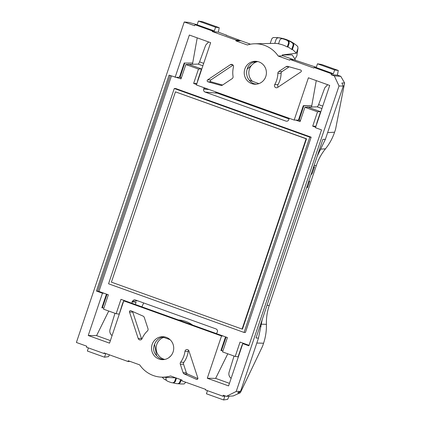 <?xml version="1.0" encoding="UTF-8"?>
<svg xmlns="http://www.w3.org/2000/svg" width="421" height="421" viewBox="0 0 421 421"><rect width="100%" height="100%" fill="white"/><g stroke="black" fill="none" stroke-linecap="round" stroke-linejoin="round"><path stroke-width="0.63" d="M308.456 182.188L309.524 180.998L309.614 181.335L307.593 187.329L307.293 187.619L307.035 186.403M308.409 182.33L309.582 181.019L309.614 181.335M307.351 187.64L307.067 186.308M242.086 329.075L111.407 282.149L175.446 91.857L306.125 138.783L242.086 329.075L242.491 329.08L306.53 138.788L175.446 91.857M175.883 377.874L174.831 381.005A2.652 2.563 90.9 0 1 171.726 382.689A35.517 34.338 90.9 0 1 167.542 381.189A2.652 2.563 90.9 0 1 166.121 377.874L166.284 377.39M174.831 381.005L175.51 381.016A2.652 2.563 90.9 0 1 173.047 382.794L172.373 382.784M180.609 379.563L179.814 381.921A2.652 2.563 90.9 0 1 177.057 383.678A35.517 34.338 90.9 0 1 172.726 382.789M166.548 380.416A35.517 34.338 90.9 0 1 163.985 378.984A2.652 2.563 90.9 0 1 162.78 377.216M162.011 377.174A35.511 34.333 -89.1 0 0 163.006 377.9M177.936 383.71A35.511 34.333 -89.1 0 0 184.193 383.926L185.677 382.215M179.814 381.921L180.493 381.931A2.652 2.563 90.9 0 1 178.03 383.71L177.357 383.699M270.208 43.463L271.745 38.895L273.008 37.601A35.511 34.333 90.9 0 1 279.291 37.827A2.652 2.563 -89.1 0 0 279.17 37.822L278.492 37.811A2.652 2.563 -89.1 0 0 276.034 39.595L274.755 43.389A29.659 28.675 -89.1 0 1 278.576 43.716M288.374 43.616L289.053 43.626L287.932 46.952L287.248 46.968L288.374 43.616A2.652 2.563 -89.1 0 0 286.954 40.305A35.517 34.338 -89.1 0 0 282.77 38.8L283.444 38.811A35.517 34.338 -89.1 0 0 278.791 37.837A2.652 2.563 -89.1 0 0 278.492 37.811M278.791 37.837L279.423 37.848A35.517 34.338 90.9 0 1 292.5 42.542L292.69 42.642A35.511 34.333 90.9 0 1 297.752 46.494L297.663 46.394C292.395 41.663 286.291 38.811 279.365 37.837M283.444 38.811A2.652 2.563 -89.1 0 0 282.801 38.716L282.123 38.706A2.652 2.563 -89.1 0 0 279.665 40.49L278.534 43.837A29.638 28.654 -89.1 0 1 287.248 46.968M282.77 38.8A2.652 2.563 -89.1 0 0 282.123 38.706M289.053 43.626A2.652 2.563 -89.1 0 0 287.627 40.316A35.517 34.338 -89.1 0 1 291.869 42.532L292.5 42.542M292.974 45.678L293.647 45.689L292.379 49.457L291.695 49.473L292.974 45.678A2.652 2.563 -89.1 0 0 291.869 42.532M293.647 45.689A2.652 2.563 -89.1 0 0 292.69 42.642M297.758 46.489L297.968 48.315L296.847 55.893L295.321 58.43L294.553 58.566M170.095 339.689L162.743 337.047L164.232 336.826M168.8 357.708L170.842 355.882M156.665 355.766L154.56 344.362C152.802 348.556 153.502 352.356 156.665 355.766A11.399 11.02 90.9 0 0 163.969 359.571M192.623 325.059A28.502 27.554 -89.1 0 0 179.025 319.986L178.325 319.928M306.125 138.783L306.53 138.788M295.484 60.34A1.9 1.837 -89.1 0 0 295.453 60.277A28.407 27.46 -89.1 0 0 292.09 54.925L282.207 54.956L296.321 53.225L297.968 48.315M258.868 83.626L249.195 80.153C250.869 82.542 253.31 83.879 256.531 84.163M255.673 61.577L247.169 69.176C248.216 65.034 251.048 62.503 255.673 61.577A11.399 11.02 -89.1 0 1 257.005 61.413M289.185 66.807L282.049 71.575A2.121 2.052 90.9 0 0 281.107 73.307A23.323 22.55 90.9 0 1 277.981 84.642L274.734 84.595A2.121 2.052 -89.1 0 0 277.607 87.452L300.883 71.912A1.058 1.026 -89.1 0 0 300.594 70.002L287.727 66.397A2.121 2.052 -89.1 0 0 286.08 66.66L278.797 71.523A2.121 2.052 -89.1 0 0 277.86 73.259A23.323 22.55 -89.1 0 1 274.734 84.595M278.17 87.079A2.121 2.052 90.9 0 1 277.981 84.642M222.577 85.037L211.168 81.842A1.058 1.026 90.9 0 1 210.884 79.932L233.06 65.123M188.64 350.356A2.121 2.052 90.9 0 0 188.213 351.388A23.323 22.55 90.9 0 1 183.856 362.281L180.609 362.234A23.323 22.55 -89.1 0 0 184.966 351.335A2.121 2.052 90.9 0 1 188.934 350.94L197.859 378.042A1.058 1.026 -89.1 0 1 196.486 379.358L184.23 373.937L187.477 373.985A2.121 2.052 90.9 0 1 186.345 372.722L183.551 364.244A2.121 2.052 90.9 0 1 183.856 362.281M197.896 378.595L187.477 373.985M141.766 339.152A2.121 2.052 90.9 0 1 141.472 338.568L132.752 312.093A1.058 1.026 90.9 0 1 132.72 311.54M175.51 381.016L176.494 378.084M185.608 382.189L185.456 382.636M180.493 381.931L181.214 379.779M274.76 43.374A29.686 28.702 -89.1 0 0 274.418 43.379L254.8 43.773A28.991 28.028 -89.1 0 0 247.343 44.973L235.892 40.858L240.88 40.737L225.961 35.164M291.695 49.473A29.659 28.675 -89.1 0 0 287.932 46.952M296.321 53.225A29.686 28.702 -89.1 0 0 292.379 49.457M114.975 313.282L110.007 329.496C109.413 331.974 110.097 334.006 112.07 335.595M231.129 378.347C229.156 376.758 228.471 374.727 229.071 372.248L234.034 356.034M163.68 337.384A11.478 11.093 -89.1 0 0 156.149 348.841A11.478 11.093 -89.1 0 0 164.758 359.439M154.56 344.362A11.399 11.02 90.9 0 1 162.743 337.047M321.928 108.55L317.15 106.834C317.602 106.713 318.097 105.976 318.629 104.613L324.791 87.815L327.675 84.71M207.469 390.662L206.422 393.782L223.593 399.95L224.851 396.208L222.946 396.219L223.283 395.219L226.43 396.35L236.218 391.446L240.575 391.288L258.489 338.058L256.015 338.01L322.86 139.388L325.38 139.293L317.197 156.212M244.069 332.453L108.555 283.791L174.278 88.494L309.793 137.157L244.069 332.453L245.422 332.474L311.151 137.172L309.793 137.157M223.077 336L221.525 335.974L123.758 300.868L125.316 300.894L227.414 337.553L222.577 351.919L235.207 356.455L238.286 356.861M119.227 314.108L122.558 303.567L122.09 305.825M317.15 106.834L304.909 107.281L317.534 111.818L320.881 111.66M208.611 41.958L205.732 45.063L199.57 61.861C199.033 63.224 198.538 63.96 198.086 64.081L202.869 65.797M201.822 68.907L198.475 69.065L185.85 64.529L198.086 64.081M254.8 43.773A28.991 28.028 -89.1 0 1 278.249 56.072L282.807 55.788A29.154 28.186 -89.1 0 0 282.207 54.956M247.169 69.176A11.399 11.02 -89.1 0 0 249.195 80.153M252.447 81.321A11.478 11.093 90.9 0 1 251.7 65.129M253.742 63.303A11.478 11.093 90.9 0 1 257.789 61.571M233.466 67.002A2.121 2.052 -89.1 0 0 230.371 64.702L207.632 79.879A1.058 1.026 -89.1 0 0 207.921 81.795L220.788 85.4A2.121 2.052 -89.1 0 0 222.441 85.131L232.145 78.653A2.121 2.052 -89.1 0 0 233.06 76.527A23.323 22.55 -89.1 0 1 233.466 67.002M258.962 61.919A11.478 11.093 -89.1 0 0 255.857 61.298A11.478 11.093 -89.1 0 0 244.222 72.591A11.478 11.093 -89.1 0 0 255.505 84.232A11.478 11.093 -89.1 0 0 266.272 74.564A11.478 11.093 -89.1 0 0 258.962 61.919M180.609 362.234A2.121 2.052 -89.1 0 0 180.304 364.197L183.551 364.244M184.23 373.937A2.121 2.052 -89.1 0 1 183.093 372.674L180.304 364.197M144.266 317.408A2.121 2.052 -89.1 0 0 143.135 316.145L130.878 310.724A1.058 1.026 -89.1 0 0 129.505 312.04L138.22 338.516A2.121 2.052 90.9 0 0 142.035 338.695A23.323 22.55 -89.1 0 1 147.429 330.964A2.121 2.052 -89.1 0 0 147.992 328.712L144.266 317.408M164.585 359.471A11.478 11.093 -89.1 0 0 173.684 349.072A11.478 11.093 -89.1 0 0 166.274 337.337A11.478 11.093 -89.1 0 0 163.164 336.716A11.478 11.093 -89.1 0 0 151.534 348.009A11.478 11.093 -89.1 0 0 162.816 359.655A11.478 11.093 -89.1 0 0 164.585 359.471M221.525 335.974L207.295 378.253L228.592 385.899L242.817 343.62L248.869 345.794L321.528 129.889L315.476 127.716L329.706 85.442L308.409 77.79L294.184 120.069L299.084 120.169L303.778 105.813L303.32 105.65L311.75 105.776L316.266 80.611M185.85 64.529L181.014 78.895L169.074 75.143L96.414 291.048L98.935 291.421L171.436 75.99M130 361.392L127.984 361.497L128.237 360.755L139.688 364.87A28.991 28.028 -89.1 0 0 161.232 377.137A28.991 28.028 -89.1 0 0 170.594 375.969L182.046 380.079L181.798 380.821L205.711 389.409L205.522 389.962L222.946 396.219M250.527 44.2L240.88 40.737L236.144 40.116L235.892 40.858M278.249 56.072L289.706 60.182L289.953 59.44L294.121 59.85L316.297 67.297M282.807 55.788L294.121 59.85M123.874 300.373L122.558 303.567M105.582 353.456L103.887 353.466L104.071 352.914L127.984 361.497M197.149 24.792L198.412 21.05L215.578 27.218L214.321 30.959L197.149 24.792L194.991 24.718L194.655 25.718L184.251 21.981L76.396 342.473L86.8 346.209L86.463 347.209L103.887 353.466M88.41 347.909L87.358 351.03L104.529 357.197L105.766 353.519M238.081 356.85L241.622 346.32L241.149 348.577M241.622 346.32L242.938 343.131M313.203 168.074L314.376 166.763L314.408 167.079L312.398 173.052L310.819 175.168M313.25 167.937L314.319 166.742L314.408 167.079M258.489 338.058L262.23 319.544M307.451 106.971L320.586 111.686L317.045 122.216L318.092 119.948M317.045 122.216L316.197 125.584M236.218 391.446L339.021 85.979L343.294 86.068L325.38 139.293M343.294 86.068L341.873 83.032L344.604 82.963L340.8 76.343L337.405 75.122L331.143 74.728L331.48 73.728L333.379 73.712L334.642 69.97L317.471 63.803L316.213 67.549L314.055 67.471L313.866 68.028L289.953 59.44M333.379 73.712L316.213 67.549M331.48 73.728L314.055 67.471M174.278 88.494L175.631 88.51L311.151 137.172M249.027 345.315L240.038 342.089L235.207 356.455M242.817 343.62L244.375 343.647M119.017 314.098L116.143 313.703L103.519 309.167L108.355 294.8L98.935 291.421M96.414 291.048L102.461 293.221L104.019 293.248M188.392 64.218L201.522 68.933L197.981 79.464L199.033 77.196M197.133 82.832L197.981 79.464M175.12 77.317L189.35 35.038L210.647 42.684L196.418 84.963L294.184 120.069M214.321 30.959L212.416 30.975L212.231 31.528L218.388 32.138L226.009 35.022M194.991 24.718L212.416 30.975M331.143 74.728L334.285 75.859L339.021 85.979M236.144 40.116L212.231 31.528M123.758 300.868L109.528 343.147L88.236 335.5L102.461 293.221M197.16 24.76L189.04 22.455L184.251 21.981M103.934 307.925L101.85 307.772L106.445 294.116M102.308 307.935L107.018 294.321M116.143 313.703L120.98 299.336L125.316 300.894M104.529 357.197L108.529 356.64L109.407 354.829M110.391 340.589L96.572 335.626L88.236 335.5M96.572 335.626L108.729 311.04M135.615 303.141L136.083 302.225L135.53 303.867M131.999 303.294L132.21 301.362L134.115 299.773L135.146 299.889L215.973 328.912C217.247 329.522 217.72 330.538 217.389 331.948L216.399 333.6M226.077 337.074L221.367 350.688L222.998 350.682M221.367 350.688L220.914 350.525L225.509 336.868M227.793 353.793L215.636 378.379L229.45 383.342M215.636 378.379L207.295 378.253M223.593 399.95L227.593 399.392L229.14 396.187M240.575 391.288L237.644 392.756L240.359 392.719L233.239 395.945L226.43 396.35M304.909 107.281L300.073 121.648L295.742 120.096M300.415 120.643L299.084 120.169L300.505 120.364M315.976 126.232L315.718 126.142L315.992 126.189M315.639 127.237L312.703 126.184L315.718 126.142M312.703 126.184L317.534 111.818M298.505 119.959L303.32 105.65M303.778 105.813L311.75 105.776L311.551 106.913M340.8 76.343L334.285 75.859M337.405 75.122L338.289 70.465L321.628 64.481L317.471 63.803M334.642 69.97L338.289 70.465M286.827 121.222L286.359 121.206C287.548 121.285 288.374 120.753 288.843 119.627L289.143 118.259M216.02 92.704L289.069 118.933M285.912 121.095L205.085 92.073C203.806 91.462 203.338 90.452 203.664 89.036L203.832 88.536L205.716 88.305M204.253 87.779L203.832 88.536M196.581 84.484L193.639 83.432L198.475 69.065M176.678 77.338L179.446 77.206L181.351 77.89M193.639 83.432L196.917 83.479M196.66 83.39L196.933 83.432M184.719 63.061L192.692 63.024L184.719 63.061L180.02 77.411L181.446 77.611M179.446 77.206L184.261 62.897M198.412 21.05L202.564 21.729L219.225 27.712L218.388 32.138M197.207 37.858L192.486 64.16M219.225 27.712L215.578 27.218M143.677 302.952L141.882 306.841M261.32 324.202L266.409 324.328C266.567 330.795 265.625 337.095 263.578 343.215L262.599 346.12L240.359 392.719M266.409 324.328C266.251 317.855 267.193 311.561 269.24 305.441L316.35 165.453L314.04 165.6M320.939 149.113L325.47 148.829C321.46 153.802 318.418 159.343 316.35 165.453M325.47 148.829C329.48 143.85 332.522 138.309 334.59 132.199L327.617 132.641M344.604 82.963L335.569 129.289L334.59 132.199M205.085 92.073L216.736 93.115L215.357 91.762M226.477 35.432L226.545 35.069M286.954 40.305L287.627 40.316M322.754 106.097L318.629 104.613M199.57 61.861L203.696 63.345M288.822 66.702L286.08 66.66M278.797 71.523L282.049 71.575M281.107 73.307L277.86 73.259M232.645 64.734L230.371 64.702M210.884 79.932L207.632 79.879M211.168 81.842L207.921 81.795M221.804 85.41L220.788 85.4M197.265 379.368L196.486 379.358M188.213 351.388L184.966 351.335M183.093 372.674L186.345 372.722M132.752 312.093L129.505 312.04M141.472 338.568L138.22 338.516M97.698 291.069L170.226 75.559M259.899 326.475L261.025 326.501M319.281 150.029L320.423 149.987M132.041 301.862L136.083 302.225M137.446 300.715L132.21 301.362M263.578 343.215L256.81 343.047M269.24 305.441L266.993 305.388M209.126 89.526L203.664 89.036M161.232 377.137L175.92 377.879"/></g></svg>
